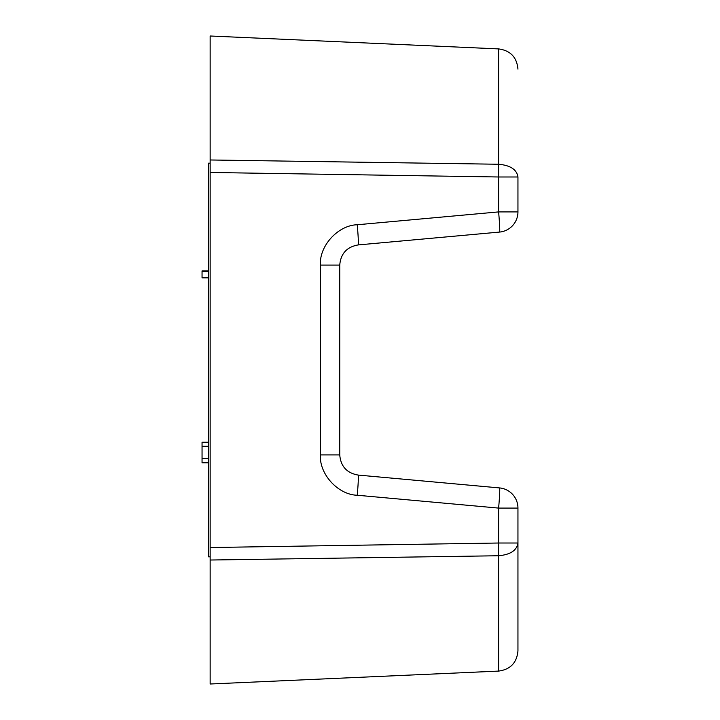 <?xml version="1.0" encoding="UTF-8"?>
<svg xmlns="http://www.w3.org/2000/svg" width="720" height="720" viewBox="0 0 720 720"><rect width="100%" height="100%" fill="white"/><g stroke="black" fill="none" stroke-linecap="round" stroke-linejoin="round"><path stroke-width="1.08" d="M498.6 555.75L498.609 543.015L517.95 543.015L517.95 650.862L517.95 543.015C516.798 550.449 510.345 554.688 498.6 555.75L498.609 671.094L498.6 555.75L210.15 560.025L210.15 684L210.15 547.533L498.609 543.015L498.609 508.095A20.25 0.9 -84.8 0 0 499.536 487.926L358.164 475.074C346.851 473.085 340.713 466.362 339.75 454.905L339.75 265.095C340.713 253.638 346.851 246.915 358.164 244.926L499.536 232.074A20.25 0.9 -95.2 0 0 498.609 211.905L498.609 176.985L210.15 172.467L210.15 547.533M498.6 164.25C510.345 165.312 516.798 169.551 517.95 176.985L498.609 176.985L498.609 48.906L498.6 164.25L210.15 159.975L210.15 36L210.15 172.467M498.609 628.011L498.609 671.094C510.417 669.483 516.87 662.742 517.95 650.862M210.15 163.17L208.53 163.17L208.53 556.83L210.15 556.83M517.95 176.985L517.95 211.905A20.25 20.25 0 0 1 499.536 232.074L358.164 244.926A20.25 0.9 84.8 0 0 357.237 224.757L498.609 211.905L517.95 211.905M517.95 543.015L517.95 508.095L498.609 508.095L357.237 495.243A20.25 0.9 -84.8 0 0 358.164 475.074M357.237 495.243C338.04 494.793 319.113 474.066 320.409 454.905L320.409 265.095L339.75 265.095C340.713 253.638 346.851 246.915 358.164 244.926M517.95 508.095A20.25 20.25 0 0 0 499.536 487.926M202.05 442.242L208.53 442.242L202.05 442.242L202.05 462.87L208.53 462.87M208.53 270.9L202.05 270.9L202.05 277.848L208.53 277.848M320.409 265.095C319.113 245.934 338.04 225.207 357.237 224.757M320.409 454.905L339.75 454.905M202.05 458.487L208.53 458.487M202.05 462.528L208.53 462.528M202.05 271.377L208.53 271.377M202.05 446.292L208.53 446.292M210.15 36L498.609 48.906C510.417 50.517 516.87 57.258 517.95 69.138M210.15 684L498.609 671.094"/></g></svg>
